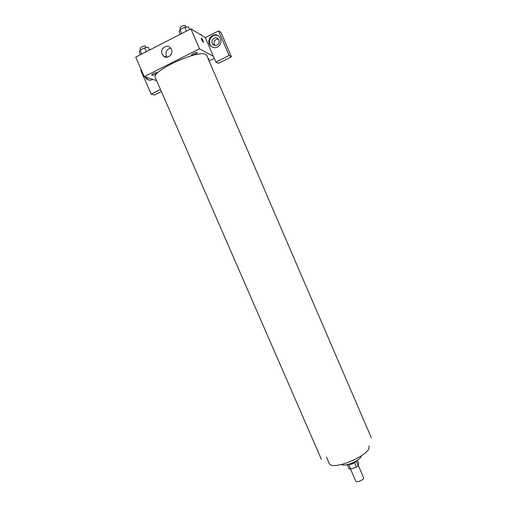 <?xml version="1.0" encoding="UTF-8"?>
<svg xmlns="http://www.w3.org/2000/svg" width="507" height="507" viewBox="0 0 507 507"><rect width="100%" height="100%" fill="white"/><g stroke="black" fill="none" stroke-linecap="round" stroke-linejoin="round"><path stroke-width="0.76" d="M350.514 469.057L355.737 481.118C356.244 482.892 363.614 480.059 363.696 478.057L358.341 465.407M354.608 462.669L356.503 467.055L350.616 469.051L349.108 468.886L347.282 464.672M357.429 460.305L358.696 463.233L358.278 465.775L356.503 467.055M356.396 461.433L358.278 465.775M357.505 460.179C354.71 463.164 351.269 464.653 347.181 464.646M348.734 464.71L350.616 469.051M361.295 455.996C360.8 460.242 344.963 467.093 341.534 464.551M368.766 445.97C373.627 453.898 331.565 472.106 329.113 463.132L326.445 456.997M321.381 459.317L155.376 77.717C150.478 71.36 198.573 49.135 205.766 54.515L206.742 55.491L371.282 437.725M156.961 72.672C158.216 73.09 153.139 75.644 151.91 75.207C150.617 74.802 155.75 72.222 156.961 72.672M191.773 55.162C192.818 55.7 198.041 53.077 196.97 52.551C195.936 51.993 190.657 54.648 191.773 55.162M214.252 58.406L209.099 60.973M213.32 56.233L215.817 62.05L229.113 55.453L218.574 30.883L205.31 37.607L213.32 56.233L199.511 48.805L144.235 76.652L156.644 80.626M208.181 58.844L209.163 58.812L208.573 59.75M218.352 39.096C214.322 39.457 213.143 41.574 214.803 45.453M161.391 91.552L154.439 94.993L151.156 94.137L140.769 70.302L141.339 70.017M147.778 79.7L147.638 79.384M229.113 55.453L231.458 56.835L221.071 32.594L218.574 30.883M231.458 56.835L218.333 63.343L215.817 62.05M145.775 77.146L147.347 79.162L148.881 80.081M152.905 79.428L152.544 79.624C150.402 80.588 148.393 80.347 146.504 78.896L144.926 76.874M218.891 39.99C220.703 43.741 215.431 47.531 212.896 44.312C209.6 40.807 215.329 35.217 218.308 39.045L218.891 39.99M218.523 35.953C212.87 32.359 206.425 41.263 211.134 46.105L212.287 47.126M217.446 47.1C214.816 48.235 212.496 47.772 210.475 45.725C204.917 39.869 214.537 30.452 219.531 36.916C221.977 40.985 221.28 44.382 217.446 47.1M160.504 89.498L151.156 94.137M205.31 37.607L190.911 28.842L135.718 57.12L144.235 76.652M162.196 54.103C159.686 48.989 166.556 43.589 170.295 47.772C175.143 52.348 167.963 60.663 163.381 55.827L162.196 54.103M190.911 28.842L199.511 48.805M170.694 48.235C166.733 49.154 165.276 51.708 166.328 55.897L167.133 57.209M203.383 42.347L202.971 40.592L203.446 42.227C202.616 41.84 201.894 40.509 201.273 38.234C201.532 37.955 202.097 38.735 202.971 40.592L201.33 38.114M189.574 29.526L188.427 26.852L184.719 27.232L180.029 29.647L179.098 31.643L180.251 34.305M184.719 27.232L186.405 31.149M180.029 29.647L181.715 33.551M180.568 29.368L179.972 27.98C181.031 26.37 182.805 25.527 185.289 25.451L186.063 27.099M149.578 50.016L148.437 47.385L144.571 47.867L140.014 50.212L139.374 52.037L140.515 54.661M144.571 47.867L146.25 51.72M140.014 50.212L141.687 54.059M140.75 49.832L140.135 48.425C141.111 46.929 142.854 46.118 145.363 45.991L146.2 47.664M201.406 35.23L201.146 34.622L200.518 34.691M146.504 78.896L147.347 79.162M214.791 45.446L212.896 44.312M210.475 45.725L211.134 46.105M163.381 55.827L166.626 57.221"/></g></svg>

